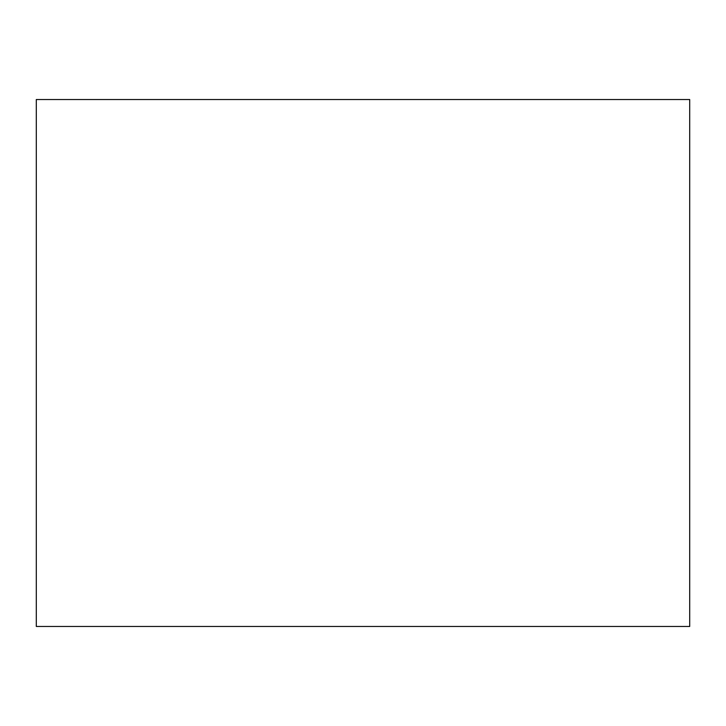 <?xml version="1.0" encoding="UTF-8"?>
<svg xmlns="http://www.w3.org/2000/svg" width="726" height="726" viewBox="0 0 726 726"><rect width="100%" height="100%" fill="white"/><g stroke="black" fill="none" stroke-linecap="round" stroke-linejoin="round"><path stroke-width="1.09" d="M689.7 626.465L36.3 626.465L36.3 99.535L689.7 99.535L689.7 626.465"/></g></svg>
